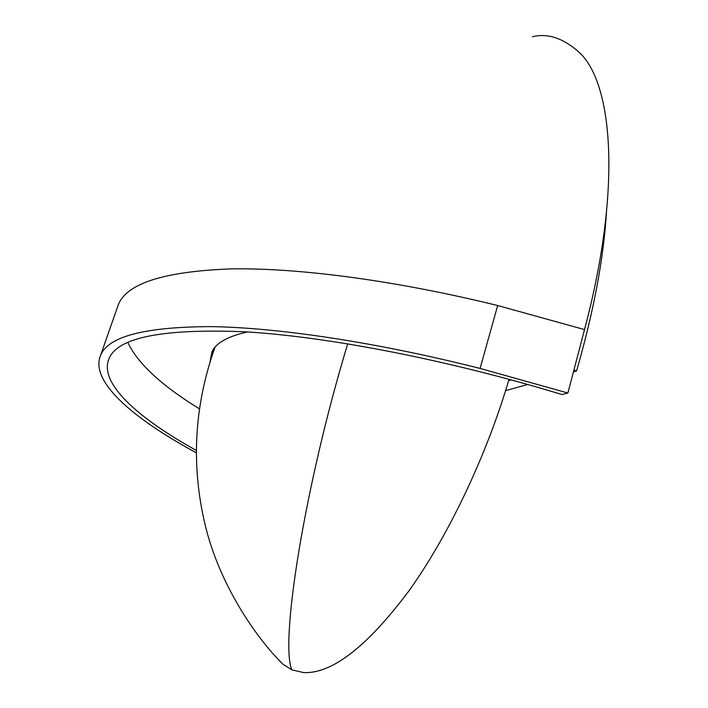 <?xml version="1.0" encoding="UTF-8"?>
<svg xmlns="http://www.w3.org/2000/svg" width="708" height="708" viewBox="0 0 708 708"><rect width="100%" height="100%" fill="white"/><g stroke="black" fill="none" stroke-linecap="round" stroke-linejoin="round"><path stroke-width="1.06" d="M127.812 342.424C137.626 363.39 161.468 385.497 199.32 408.764M247.526 331.964C228.038 336.256 216.188 342.831 211.975 351.699L210.108 361.478M212.763 350.256L212.71 353.593M277.297 658.325L282.802 664.113L291.882 669.856L303.679 672.6C332.025 673.821 366.965 646.776 408.498 591.472C448.146 536.372 486.485 455.899 509.034 379.302M532.469 36.719C548.567 32.816 564.834 38.683 581.277 54.348C613.438 87.845 621.164 191.788 584.525 329.592L567.887 393.02L561.94 394.533C447.332 359.646 328.193 336.778 245.596 331.84C163.238 328.406 117.714 337.327 109.023 358.62C98.669 382.78 136.556 417.216 196.222 450.403M214.834 347.38L214.604 348.283M196.222 452.739C131.715 417.764 89.792 381.019 100.589 355.336C108.191 336.38 145.096 326.813 211.32 326.627C278.182 327.645 375.824 342.088 480.086 368.425L567.887 393.02M213.329 349.371L213.701 350.77M573.949 369.895L576.542 371.001L573.436 371.859M606.455 212.736C603.473 259.5 593.499 312.255 576.542 371.001M511.238 379.895L508.636 380.647M527.761 384.497L505.6 390.621M347.708 343.814C304.856 484.874 279.669 642.634 291.882 669.856M584.525 329.592L497.671 305.537L480.086 368.425M497.671 305.537C394.445 280.138 297.369 267.642 230.454 268.916C164.123 271.483 126.741 283.412 118.316 304.714L100.589 355.336M282.802 664.113C253.597 635.209 218.48 581.569 205.054 524.46C190.894 464.722 194.213 405.622 215.011 347.168"/></g></svg>
